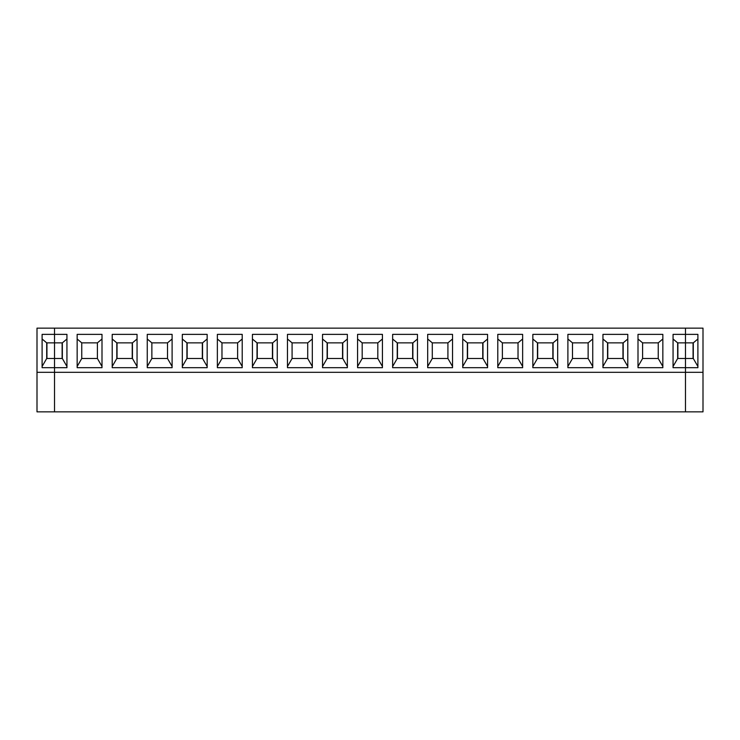 <?xml version="1.0" encoding="UTF-8"?>
<svg xmlns="http://www.w3.org/2000/svg" width="740" height="740" viewBox="0 0 740 740"><rect width="100%" height="100%" fill="white"/><g stroke="black" fill="none" stroke-linecap="round" stroke-linejoin="round"><path stroke-width="1.11" d="M112.212 366.466L116.809 358.502L116.809 342.861L112.212 339.003M97.403 342.861L97.403 358.502L81.761 358.502L81.761 342.861L97.403 342.861L102 339.003M77.154 339.003L81.761 342.861M81.761 358.502L77.154 366.466M66.942 366.466L62.345 358.502L62.345 342.861L66.942 339.003M117.04 342.861L117.04 358.502M77.154 367.697L77.154 334.369L102 334.369L102 367.697L77.154 367.697M62.345 342.861L46.703 342.861L46.703 358.502L54.529 358.502L54.529 367.697L66.942 367.697L66.942 334.369L54.529 334.369L54.529 358.502L62.345 358.502M102 366.466L97.403 358.502M112.212 367.697L112.212 334.369L137.048 334.369L137.048 367.697L112.212 367.697M697.894 366.466L693.297 358.502L693.297 342.861L685.471 342.861L685.471 328.144L703 328.144L703 411.856L685.471 411.856L685.471 328.144L54.529 328.144L54.529 411.856L685.471 411.856L685.471 372.303L54.529 372.303L54.529 411.856L37 411.856L37 328.144L54.529 328.144L54.529 334.369L42.106 334.369L42.106 367.697L54.529 367.697L54.529 372.303L37 372.303M703 372.303L685.471 372.303L685.471 367.697L673.058 367.697L673.058 334.369L697.894 334.369L697.894 367.697L685.471 367.697L685.471 342.861L677.655 342.861L677.655 358.502L693.297 358.502M182.317 367.697L182.317 334.369L207.154 334.369L207.154 367.697L182.317 367.697M147.26 367.697L147.26 334.369L172.106 334.369L172.106 367.697L147.26 367.697M252.423 367.697L252.423 334.369L277.26 334.369L277.26 367.697L252.423 367.697M217.366 367.697L217.366 334.369L242.211 334.369L242.211 367.697L217.366 367.697M322.529 367.697L322.529 334.369L347.365 334.369L347.365 367.697L322.529 367.697M287.471 367.697L287.471 334.369L312.317 334.369L312.317 367.697L287.471 367.697M392.635 367.697L392.635 334.369L417.471 334.369L417.471 367.697L392.635 367.697M357.577 367.697L357.577 334.369L382.423 334.369L382.423 367.697L357.577 367.697M462.74 367.697L462.74 334.369L487.577 334.369L487.577 367.697L462.74 367.697M427.683 367.697L427.683 334.369L452.529 334.369L452.529 367.697L427.683 367.697M532.846 367.697L532.846 334.369L557.683 334.369L557.683 367.697L532.846 367.697M497.789 367.697L497.789 334.369L522.634 334.369L522.634 367.697L497.789 367.697M602.952 367.697L602.952 334.369L627.788 334.369L627.788 367.697L602.952 367.697M567.895 367.697L567.895 334.369L592.74 334.369L592.74 367.697L567.895 367.697M638 367.697L638 334.369L662.846 334.369L662.846 367.697L638 367.697M62.114 358.502L62.114 342.861M172.106 366.466L167.508 358.502L151.867 358.502L151.867 342.861L167.508 342.861L172.106 339.003M147.26 339.003L151.867 342.861M151.867 358.502L147.26 366.466M182.317 366.466L186.915 358.502L186.915 342.861L182.317 339.003M186.915 358.502L202.556 358.502L202.556 342.861L186.915 342.861M132.22 358.502L132.22 342.861M202.556 342.861L207.154 339.003M137.048 366.466L132.451 358.502L132.451 342.861L116.809 342.861M116.809 358.502L132.451 358.502M132.451 342.861L137.048 339.003M673.058 366.466L677.655 358.502M677.886 342.861L677.886 358.502M638 339.003L642.598 342.861L658.239 342.861L662.846 339.003M662.846 366.466L658.239 358.502L642.598 358.502L638 366.466M673.058 339.003L677.655 342.861M622.96 358.502L622.96 342.861M623.191 358.502L623.191 342.861L607.549 342.861L607.549 358.502L623.191 358.502L627.788 366.466M642.598 358.502L642.598 342.861M588.134 342.861L588.134 358.502L572.492 358.502L572.492 342.861L588.134 342.861L592.74 339.003M567.895 339.003L572.492 342.861M572.492 358.502L567.895 366.466M557.683 366.466L553.085 358.502L553.085 342.861L557.683 339.003M607.78 342.861L607.78 358.502M592.74 366.466L588.134 358.502M602.952 366.466L607.549 358.502M602.952 339.003L607.549 342.861M552.854 358.502L552.854 342.861M623.191 342.861L627.788 339.003M532.846 366.466L537.443 358.502L537.443 342.861L532.846 339.003M518.028 342.861L518.028 358.502L502.386 358.502L502.386 342.861L518.028 342.861L522.634 339.003M497.789 339.003L502.386 342.861M502.386 358.502L497.789 366.466M487.577 366.466L482.98 358.502L482.98 342.861L487.577 339.003M537.675 342.861L537.675 358.502M522.634 366.466L518.028 358.502M537.443 358.502L553.085 358.502M553.085 342.861L537.443 342.861M482.748 358.502L482.748 342.861M462.74 366.466L467.338 358.502L467.338 342.861L462.74 339.003M447.922 342.861L447.922 358.502L432.289 358.502L432.289 342.861L447.922 342.861L452.529 339.003M427.683 339.003L432.289 342.861M432.289 358.502L427.683 366.466M417.471 366.466L412.874 358.502L412.874 342.861L417.471 339.003M467.569 342.861L467.569 358.502M452.529 366.466L447.922 358.502M467.338 358.502L482.98 358.502M482.98 342.861L467.338 342.861M412.643 358.502L412.643 342.861M392.635 366.466L397.232 358.502L397.232 342.861L392.635 339.003M377.816 342.861L377.816 358.502L362.184 358.502L362.184 342.861L377.816 342.861L382.423 339.003M357.577 339.003L362.184 342.861M362.184 358.502L357.577 366.466M347.365 366.466L342.768 358.502L342.768 342.861L347.365 339.003M397.463 342.861L397.463 358.502M382.423 366.466L377.816 358.502M397.232 358.502L412.874 358.502M412.874 342.861L397.232 342.861M342.537 358.502L342.537 342.861M322.529 366.466L327.126 358.502L327.126 342.861L322.529 339.003M307.711 342.861L307.711 358.502L292.078 358.502L292.078 342.861L307.711 342.861L312.317 339.003M287.471 339.003L292.078 342.861M292.078 358.502L287.471 366.466M277.26 366.466L272.662 358.502L272.662 342.861L277.26 339.003M327.358 342.861L327.358 358.502M312.317 366.466L307.711 358.502M327.126 358.502L342.768 358.502M342.768 342.861L327.126 342.861M272.431 358.502L272.431 342.861M252.423 366.466L257.021 358.502L257.021 342.861L252.423 339.003M237.614 342.861L237.614 358.502L221.972 358.502L221.972 342.861L237.614 342.861L242.211 339.003M217.366 339.003L221.972 342.861M221.972 358.502L217.366 366.466M207.154 366.466L202.556 358.502M257.252 342.861L257.252 358.502M242.211 366.466L237.614 358.502M257.021 358.502L272.662 358.502M272.662 342.861L257.021 342.861M202.325 358.502L202.325 342.861M187.146 342.861L187.146 358.502M167.508 342.861L167.508 358.502M658.239 342.861L658.239 358.502M46.935 342.861L46.935 358.502M46.703 358.502L42.106 366.466M42.106 339.003L46.703 342.861M693.297 342.861L697.894 339.003M693.066 358.502L693.066 342.861"/></g></svg>
